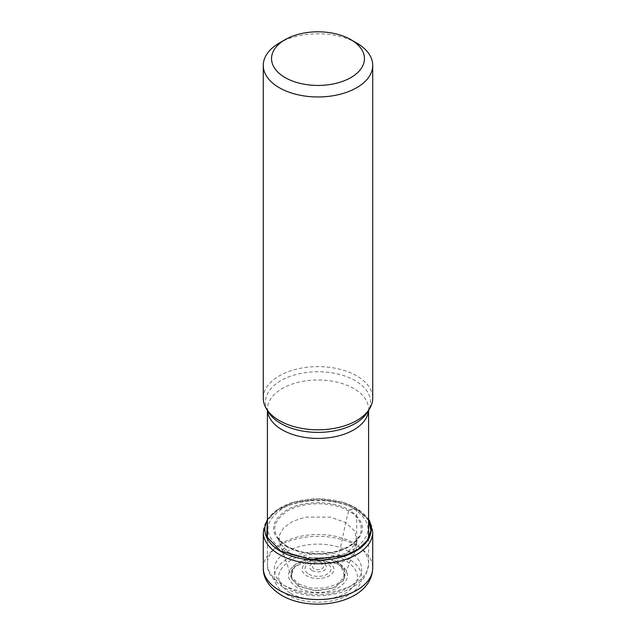 <?xml version="1.0" encoding="UTF-8"?>
<svg xmlns="http://www.w3.org/2000/svg" width="636" height="636" viewBox="0 0 636 636"><rect width="100%" height="100%" fill="white"/><g stroke="black" fill="none" stroke-linecap="round" stroke-linejoin="round"><path stroke-width="0.48" stroke-dasharray="3.18 2.39" d="M290.024 592.99C274.72 582.218 274.72 571.454 290.024 560.682C304.628 551.849 331.372 551.849 345.976 560.682C361.28 571.454 361.28 582.218 345.976 592.99C331.372 601.823 304.628 601.823 290.024 592.99M344.259 577.289L345.141 573.831L344.251 570.373L343.504 580.628L332.024 588.467L314.613 590.582L298.626 586.074L291.463 578.768L291.773 570.381L293.959 567.336L302.362 561.914L314.089 559.243L337.366 563.703L340.904 566.231L345.253 577.401L335.482 587.37L316.649 590.963L298.507 586.32L290.572 576.629L295.096 566.231L315.297 559.235L337.493 563.814L338.964 563.265C350.428 571.335 350.428 579.404 338.964 587.473C324.988 594.096 311.012 594.096 297.036 587.473C285.572 579.404 285.572 571.335 297.036 563.265C311.012 556.651 324.988 556.651 338.964 563.265L348.894 559.108A43.693 25.225 0 0 0 287.106 559.108A43.693 25.225 0 0 0 287.106 594.787A43.693 25.225 0 0 0 348.894 594.787A43.693 25.225 0 0 0 348.894 559.108A11.035 6.368 120 0 0 356.701 545.601L356.701 509.802A4.134 2.385 120 0 0 355.596 507.79A125.475 72.448 -60 0 1 355.429 507.735L342.637 502.329L318 498.783L293.363 502.329L277.216 509.873L267.414 520.447M282.527 549.432C301.051 560.634 334.949 560.634 353.473 549.432C372.879 535.774 372.879 522.124 353.473 508.466L349.522 510.136C333.065 500.182 302.935 500.182 286.478 510.136C269.235 522.267 269.235 534.407 286.478 546.539L282.527 549.432C263.129 535.774 263.129 522.124 282.527 508.466C301.051 497.265 334.949 497.265 353.473 508.466L348.647 511.042L345.658 522.585A1172.092 676.712 -60 0 1 337.374 561.612L337.374 563.703L337.366 561.612L326.499 557.764L308.905 557.875L293.57 565.635L291.224 576.144L279.546 542.699L279.252 535.472L283.616 527.785L292.973 521.194L305.662 517.124L330.378 517.132L345.658 522.585L355.142 531.473L356.454 542.699L344.776 576.144M287.353 546.419C270.594 534.63 270.594 522.832 287.353 511.034C303.356 501.359 332.644 501.359 348.647 511.034C358.847 515.502 370.915 533.087 348.647 546.427C325.545 559.283 295.088 552.318 287.353 546.427M298.634 586.074L298.634 583.975L291.733 577.289L291.224 576.144M344.235 570.373L342.041 567.32L337.374 563.703M298.634 583.975L310.742 588.03L324.734 588.109L336.985 584.198L344.243 577.281L344.752 576.144L344.259 568.338L337.366 561.612M286.478 546.523C302.943 556.476 333.057 556.476 349.522 546.523C366.757 534.391 366.757 522.259 349.522 510.128M368.586 520.447L355.429 507.735A144.316 83.324 120 0 0 353.473 508.466M356.701 43.033A54.728 31.593 0 0 0 279.299 43.033M263.272 398.216A54.728 31.593 180 0 1 297.06 369.023A54.728 31.593 180 0 1 356.701 375.876A54.728 31.593 180 0 1 372.728 398.216M263.272 567.94A54.728 31.593 180 0 1 297.06 538.748A54.728 31.593 180 0 1 356.701 545.601A54.728 31.593 180 0 1 372.728 567.94M372.728 532.141A54.728 31.593 0 0 0 356.701 509.802A54.728 31.593 0 0 0 297.06 502.949A54.728 31.593 0 0 0 263.272 532.141M267.414 520.065A53.162 30.695 180 0 1 293.681 502.202L293.681 502.202A53.162 30.695 180 0 1 342.319 502.202L342.319 502.202A53.162 30.695 180 0 1 355.596 507.79A53.162 30.695 180 0 1 368.586 520.065M290.342 554.52L279.546 542.699L277.654 537.007C277.336 536.283 278.584 540.95 287.615 546.507C307.474 556.699 330.195 555.856 348.218 546.602C359.157 539.455 357.83 536.919 358.346 537.007L356.454 542.699L345.658 554.52L318 561.135L290.342 554.52M314.128 568.767A5.47 3.156 180 0 1 314.128 564.299A5.47 3.156 180 0 1 321.872 564.299A5.47 3.156 180 0 1 321.872 568.767A5.47 3.156 180 0 1 314.128 568.767M312.069 570.484A8.387 4.842 180 0 1 312.069 563.639A8.387 4.842 180 0 1 323.931 563.639A8.387 4.842 180 0 1 323.931 570.484A8.387 4.842 180 0 1 312.069 570.484M308.802 574.133A13.006 7.513 0 0 0 327.135 574.173A13.006 7.513 0 0 0 327.325 563.583A13.006 7.513 0 0 0 327.198 563.512A13.006 7.513 0 0 0 308.865 563.472A13.006 7.513 0 0 0 308.675 574.054A13.006 7.513 0 0 0 308.802 574.133M329.257 562.852A15.924 9.19 0 0 0 306.743 562.852A15.924 9.19 0 0 0 306.743 575.85A15.924 9.19 0 0 0 329.257 575.85A15.924 9.19 0 0 0 329.257 562.852M348.894 551.507A43.693 25.225 180 0 1 348.894 587.187A43.693 25.225 180 0 1 287.106 587.187A43.693 25.225 180 0 1 287.106 551.507A43.693 25.225 180 0 1 348.894 551.507M353.775 543.065A50.586 29.208 180 0 1 353.847 543.112A50.586 29.208 180 0 1 368.586 563.719A50.586 29.208 180 0 1 337.358 590.701A50.586 29.208 180 0 1 282.225 584.373A50.586 29.208 180 0 1 282.153 584.333A50.586 29.208 180 0 1 267.414 563.719A50.586 29.208 180 0 1 298.642 536.736A50.586 29.208 180 0 1 353.775 543.065M368.538 410.49A50.586 29.208 0 0 0 368.586 409.202A50.586 29.208 0 0 0 353.775 388.548A50.586 29.208 0 0 0 353.695 388.509A50.586 29.208 0 0 0 298.594 382.228A50.586 29.208 0 0 0 267.414 409.202A50.586 29.208 0 0 0 267.462 410.49M267.414 410.411L267.414 409.202L268.408 412.064A52.526 30.329 180 0 1 290.024 376.401A52.526 30.329 180 0 1 355.063 380.574A52.526 30.329 180 0 1 355.142 380.622A52.526 30.329 180 0 1 367.592 412.056L368.586 409.202L368.586 410.411M293.347 502.305L278.067 509.182L267.414 519.254M342.653 502.305L355.842 507.91L368.586 519.254M291.749 570.373L290.859 573.831L291.741 577.289M295.08 566.231L293.935 567.32M342.057 567.312L340.92 566.223M368.586 538.239L368.586 563.719C367.33 572.726 364.476 578.776 360.032 581.876C354.506 586.988 347.359 590.749 338.591 593.15C318.501 598.047 300.192 596.171 283.656 587.529C272.176 579.825 266.754 571.891 267.414 563.719L267.414 538.239"/><path stroke-width="0.95" d="M267.414 520.447L266.683 536.744L280.571 550.951L311.545 559.664L345.221 555.53L358.521 549.003L367.354 540.306L370.891 530.44L368.586 520.447M350.849 77.584A46.452 26.815 0 0 0 350.849 39.655L350.849 39.655A46.452 26.815 0 0 0 285.151 39.655L285.151 39.655A46.452 26.815 0 0 0 285.151 77.584A46.452 26.815 0 0 0 350.849 77.584M285.151 39.655L279.299 43.033A54.728 31.593 0 0 0 263.272 65.373A54.728 31.593 0 0 0 279.299 87.712A54.728 31.593 0 0 0 356.701 87.712A54.728 31.593 0 0 0 372.728 65.373A54.728 31.593 0 0 0 356.701 43.033L350.849 39.655L356.701 43.033M372.728 65.373L372.728 398.216A54.728 31.593 180 0 1 369.667 408.63A54.728 31.593 180 0 1 279.299 420.555A54.728 31.593 180 0 1 266.333 408.63A54.728 31.593 180 0 1 263.272 398.216L263.272 65.373M279.299 590.28A54.728 31.593 180 0 1 263.272 567.94C263.073 578.307 269.171 587.441 281.589 595.336C312.427 613.573 371.782 603.103 372.728 567.94A54.728 31.593 180 0 1 338.94 597.132A54.728 31.593 180 0 1 279.299 590.28M267.414 519.254L263.272 532.141A54.728 31.593 0 0 0 279.299 554.481A54.728 31.593 0 0 0 338.94 561.334A54.728 31.593 0 0 0 372.728 532.141L369.548 520.781L368.586 519.254M368.586 520.065A53.162 30.695 180 0 1 345.738 555.681A53.162 30.695 180 0 1 280.404 551.205A53.162 30.695 180 0 1 267.414 520.065M267.462 410.49A50.586 29.208 0 0 0 282.225 429.857A50.586 29.208 0 0 0 282.305 429.896A50.586 29.208 0 0 0 336.372 436.415A50.586 29.208 0 0 0 368.538 410.49M369.667 408.63L367.592 412.064A52.526 30.329 180 0 1 367.592 412.064A52.526 30.329 180 0 1 280.937 423.552A52.526 30.329 180 0 1 280.858 423.512A52.526 30.329 180 0 1 268.408 412.064L268.408 412.064A52.526 30.329 180 0 1 268.408 412.056L266.333 408.63M263.272 532.141L263.272 567.94M372.728 532.141L372.728 567.94M267.414 410.411L267.414 538.239M368.586 410.411L368.586 538.239"/></g></svg>
